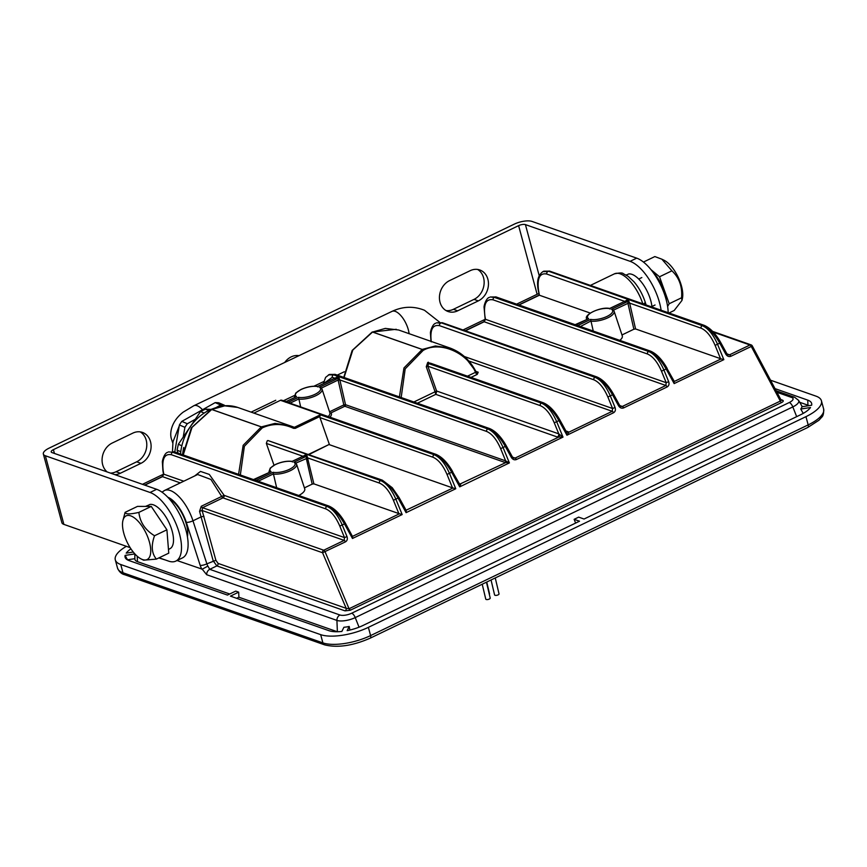 <?xml version="1.0" encoding="UTF-8"?>
<svg xmlns="http://www.w3.org/2000/svg" width="867" height="867" viewBox="0 0 867 867"><rect width="100%" height="100%" fill="white"/><g stroke="black" fill="none" stroke-linecap="round" stroke-linejoin="round"><path stroke-width="1.3" d="M673.984 381.231L674.158 383.582L666.192 369.082C660.806 359.621 655.149 353.66 649.242 351.178L494.938 297.045L490.213 297.002L496.108 296.958L575.135 324.681L588.65 318.709L576.111 324.746L578.061 325.428L590.6 319.392A13.016 4.66 -15.1 0 0 606.987 316.433A13.016 4.66 -15.1 0 0 611.528 309.313L613.348 310.223M304.415 487.872L312.185 484.122L306.257 458.253L306.495 456.194L304.545 455.5L292.006 461.537L292.493 461.981L292.006 461.537A13.016 4.66 -15.1 0 0 275.63 464.506A13.016 4.66 -15.1 0 0 271.089 471.615L253.457 479.581L174.419 451.859A2.027 1.68 109.3 0 0 173.248 451.945L174.419 451.859M321.408 388.091L338.119 380.039L339.853 379.952L338.141 380.19L338.379 378.131L336.429 377.438L317.506 386.563L317.983 386.996L317.506 386.563A13.016 4.66 -15.1 0 0 301.12 389.521A13.016 4.66 -15.1 0 0 296.579 396.631L286.305 401.464L281.645 400.218A2.027 1.68 109.3 0 0 280.485 400.305L281.645 400.218M350.16 610.281L345.012 610.867A2.027 1.68 109.3 0 0 346.193 608.331L349.054 608.732A2.027 0.661 -112.8 0 0 350.16 610.281L350.539 610.108A2.027 0.878 64.3 0 1 349.249 608.645L780.322 401.074L751.266 346.453L730.848 356.283C728.865 356.976 727.175 356.272 725.787 354.159L719.805 343.267C714.419 333.806 708.773 327.834 702.855 325.363L548.551 271.23L543.826 271.187L549.721 271.143A2.027 1.68 109.3 0 0 548.551 271.23L702.227 325.667C708.079 328.17 713.205 334.402 717.583 344.34L723.837 359.653L674.158 383.582M349.054 608.732L325.038 551.683A2.027 0.878 -115.7 0 0 323.749 550.22L344.166 540.39L344.502 537.594L339.799 526.085C335.811 516.916 331.129 511.183 325.743 508.875L171.438 454.742C164.502 453.441 161.771 458.838 163.213 470.954L163.776 474.195A2.027 0.748 170.2 0 1 163.462 473.881L162.898 470.629A2.027 0.748 170.2 0 0 163.213 470.954M619.818 340.363A15.736 5.636 -15.1 0 0 622.278 335.887L614.129 311.275A14.273 5.115 164.9 0 1 607.94 317.755A14.273 5.115 164.9 0 1 590.709 321.126L580.402 326.534M126.387 546.318A35.536 12.734 -15.1 0 0 115.3 559.865A35.536 12.734 -15.1 0 0 120.741 564.515L320.671 634.644A35.536 12.734 -15.1 0 0 368.377 627.35L805.952 416.659A35.536 12.734 -15.1 0 0 821.428 400.792A35.536 12.734 -15.1 0 0 815.988 396.143L770.535 380.201M504.897 462.425L344.784 406.255A1.268 1.051 109.3 0 0 345.521 404.694L505.645 460.865L509.384 462.924L504.897 462.425A1.268 1.051 109.3 0 0 505.645 460.865L500.649 448.64C496.65 439.471 491.968 433.728 486.582 431.419L339.853 379.952L345.521 404.694L343.82 404.932L338.141 380.19M667.005 368.54L674.309 381.458L721.127 358.884L635.576 328.961L633.875 329.222L627.946 303.363L629.659 303.114L635.576 328.961M720.585 358.786L715.102 345.38C711.113 336.201 706.421 330.468 701.035 328.16L629.659 303.114L628.683 300.849L626.733 300.166L624.988 301.402M302.832 456.215L266.353 443.416L274.005 465.221M133.28 552.051L126.214 553.135A25.392 9.104 164.9 0 1 130.928 548.854M337.285 631.74L238.891 597.222L238.685 592.15L235.726 591.11L227.468 595.087L128.977 560.548A25.392 9.104 164.9 0 1 125.433 558.034A25.392 9.104 164.9 0 1 125.097 555.411L134.84 553.926L134.851 558.922A16.495 5.906 -15.1 0 1 134.862 558.684L127.536 559.8A24.124 8.648 -15.1 0 0 127.514 559.909M134.851 558.922A16.495 5.906 -15.1 0 0 137.452 561.643L229.722 594.003M803.221 413.407L800.761 409.018L810.515 407.523A25.392 9.104 164.9 0 1 800.577 414.773L584.055 519.03L578.668 517.133L574.127 519.322L575.623 523.083M809.041 405.637A24.124 8.648 -15.1 0 0 807.946 405.192L799.699 402.288M574.127 519.322L579.514 521.208L363.002 625.465A25.392 9.104 164.9 0 1 347.158 630.645L349.206 626.451A15.227 5.451 164.9 0 1 343.906 627.264L341.858 631.447A25.392 9.104 164.9 0 1 328.918 630.677L230.427 596.128L238.685 592.15M127.536 559.8L125.097 555.411M775.022 388.633L807.741 400.12A25.392 9.104 164.9 0 1 811.75 404.304A25.392 9.104 164.9 0 1 811.631 405.247L801.877 406.742A15.227 5.451 -15.1 0 1 800.761 409.018M349.889 630.049L349.206 626.451M359.036 627.188L355.242 617.597A13.655 4.888 164.9 0 1 336.916 620.404L206.693 574.723L202.228 569.186L177.02 560.526M238.891 597.222L236.637 598.306M276.649 487.72L273.04 472.298A13.016 4.66 -15.1 0 0 289.415 469.34A13.016 4.66 -15.1 0 0 293.967 462.23L306.495 456.194A1.268 1.051 -70.7 0 0 307.005 455.749L313.887 483.862L312.185 484.122M298.79 495.48A15.736 5.636 -15.1 0 0 304.718 488.793L296.568 464.192A14.273 5.115 164.9 0 1 288.928 471.312A14.273 5.115 164.9 0 1 273.148 474.032L258.572 481.055L256.372 480.329L273.04 472.298M252.492 412.616L294.433 427.301L320.346 414.816L434.15 454.742C440.013 457.245 445.129 463.477 449.507 473.425L455.771 488.739L406.092 512.657L398.126 498.167C392.729 488.706 387.083 482.735 381.177 480.253L267.87 440.512L380.537 480.556C386.4 483.071 391.516 489.291 395.894 499.24L402.158 514.554L352.468 538.472L344.502 523.982C339.116 514.521 333.47 508.55 327.553 506.068L172.62 452.249L326.924 506.371C332.776 508.886 337.902 515.106 342.281 525.055L346.984 536.565L344.502 537.594L224.141 495.371L221.681 496.433L210.941 479.473L197.654 474.52L164.448 490.516A30.464 13.178 64.3 0 1 192.973 520.807L206.866 563.843L215.883 560.288L218.04 563.377L346.193 608.331L322.567 552.745L345.467 541.853C347.244 540.726 347.754 538.971 346.984 536.565M309.107 454.481L329.352 444.348L308.652 454.319M238.577 474.368L243.161 445.324L261.314 426.9L274.98 423.399L289.231 425.502L293.48 427.268L293.512 428.32C282.837 423.389 272.422 423.248 262.246 427.908L244.386 446.245L240.332 474.975M266.353 443.416L267.242 440.815M267.87 440.512L382.336 480.166A2.027 1.68 -70.7 0 0 381.177 480.253L380.537 480.556A2.027 1.68 -70.7 0 0 379.356 483.06L307.969 458.014L306.257 458.253M455.771 488.739L452.509 487.861L447.025 474.455C443.037 465.286 438.355 459.543 432.969 457.234L319.966 417.601L329.352 444.348M319.966 417.601L319.836 416.528L295.3 428.341A1.268 0.553 -115.7 0 0 294.433 427.301L289.318 425.534M300.643 406.883L298.53 397.314A13.016 4.66 -15.1 0 0 314.916 394.355A13.016 4.66 -15.1 0 0 319.457 387.246L338.379 378.131A1.268 1.051 -70.7 0 0 338.889 377.687L339.831 379.854M467.486 376.17L475.495 372.311C467.085 352.24 439.417 340.698 423.085 350.463L405.192 368.854L401.172 397.53M593.245 331.031L590.6 319.392M621.975 334.955L633.875 329.222M289.231 425.502L237.731 407.436L224.694 405.843L211.711 409.495L192.03 427.388L183.23 454.947M168.523 451.902L172.62 452.249A2.027 1.68 109.3 0 0 171.438 454.742M542.905 271.631L547.922 271.534A2.027 1.68 109.3 0 0 546.73 274.026C539.805 272.726 537.063 278.134 538.515 290.239L539.382 295.224L518.997 304.989M590.297 313.085L539.382 295.224M490.213 297.002L494.309 297.348L648.614 351.482C654.466 353.985 659.581 360.217 663.97 370.155L668.674 381.664L666.192 382.694L665.856 385.49L484.176 321.765L465.384 330.804M489.291 297.446L489.356 297.414C485.91 298.15 483.71 306.354 484.089 307.514L485.141 318.98A2.027 0.748 170.2 0 0 485.466 319.305L484.176 321.765A2.027 0.878 64.3 0 0 483.786 321.765L465.167 330.728M619.374 405.236L618.561 405.789L612.579 394.908C607.193 385.447 601.535 379.475 595.629 376.993L441.325 322.86L436.589 322.817L442.484 322.773A2.027 1.68 109.3 0 0 441.325 322.86L595 377.297C600.853 379.8 605.968 386.032 610.346 395.981L615.061 407.479L612.579 408.509L607.875 397.01C603.887 387.842 599.195 382.098 593.808 379.789L439.504 325.667C432.579 324.356 429.837 329.763 431.289 341.869M436.589 322.817L440.696 323.163A2.027 1.68 -70.7 0 0 439.504 325.667M399.427 396.913L403.957 367.966L422.229 349.423L435.386 345.976L450.114 348.068L465.156 357.28L475.593 371.141L475.495 372.311L475.593 371.141M450.081 348.057L398.582 329.991L385.327 328.409L372.55 332.05L352.815 350.03L344.08 377.503M328.452 374.891L333.459 374.793L487.763 428.927C493.626 431.43 498.742 437.662 503.12 447.61L509.384 462.924L459.705 486.842L459.337 483.786A1.268 1.17 144.8 0 0 459.38 483.851L459.38 483.851A1.268 1.17 144.8 0 0 460.724 484.263L459.705 486.842L451.74 472.352C446.342 462.891 440.696 456.92 434.79 454.438L280.485 400.305L253.933 413.093A1.268 1.051 -70.7 0 1 253.901 413.104M512.148 456.876L511.335 457.418L505.353 446.538C499.956 437.076 494.309 431.105 488.403 428.623L334.098 374.49L329.362 374.446L335.258 374.403A2.027 1.68 109.3 0 0 334.098 374.49L333.459 374.793A2.027 1.68 109.3 0 0 332.278 377.297L323.922 383.355M352.295 536.12L345.489 523.375L339.799 526.085M352.468 538.472L352.609 536.326L399.438 513.773L313.887 483.862M398.896 513.687L393.412 500.27C389.424 491.101 384.742 485.357 379.356 483.06M405.908 510.305L453.051 487.958M452.509 487.861L329.438 444.695M566.075 431.257A2.536 2.352 144.8 0 0 568.85 432.2L566.931 435.212L558.966 420.723C553.58 411.261 547.922 405.29 542.016 402.808A2.027 1.68 109.3 0 1 543.175 402.722L430.498 363.197L428.58 363.544L427.886 366.21L436.578 390.995L435.05 391.797L436.578 390.995L558.771 433.858L562.997 437.109L557.286 436.979A2.536 2.102 109.3 0 0 558.771 433.858L554.262 422.825C550.274 413.657 545.581 407.913 540.195 405.604L427.886 366.21L426.271 366.73L427.713 362.493L432.254 363.847M427.713 362.493A1.268 0.553 64.3 0 0 428.58 363.544L541.387 403.112C547.24 405.615 552.355 411.847 556.733 421.796L562.997 437.109L516.396 459.543C514.402 460.236 512.722 459.532 511.335 457.418M450.114 348.068L450.114 348.068C461.342 352.284 469.936 360.098 475.907 371.51L476.752 372.333A2.536 2.102 109.3 0 0 478.205 372.225L477.229 374.403L470.998 377.394M661.488 371.195C657.5 362.027 652.808 356.283 647.421 353.974L493.117 299.852C486.192 298.541 483.45 303.949 484.902 316.054L485.466 319.305L666.192 382.694L661.488 371.195L667.178 368.475C662.063 359.426 656.471 353.628 650.413 351.092A2.027 1.68 109.3 0 0 649.242 351.178L648.614 351.482A2.027 1.68 109.3 0 0 647.421 353.974M345.012 610.867L216.858 565.902L213.184 560.797L199.551 511.357L202.119 510.49L202.542 507.704L323.749 550.22A2.027 1.68 -70.7 0 0 322.567 552.745L202.119 510.49L215.883 560.288M345.467 541.853A2.027 0.878 64.3 0 0 344.166 540.39L222.96 497.864A2.027 0.878 64.3 0 1 221.681 496.433L201.263 506.274L199.551 511.357M218.04 563.377A2.027 1.68 109.3 0 1 216.858 565.902L209.749 569.326L207.885 566.097A5.072 2.2 64.3 0 1 206.866 563.843A5.072 1.387 -17.9 0 1 200.19 565.349L186.297 522.313A25.381 10.978 -115.7 0 0 167.764 497.214M202.228 569.186L207.885 566.097M726.6 353.606L725.787 354.159M727.023 353.931L729.559 354.82L728.182 354.831L726.774 353.552L720.791 342.66L715.102 345.38M780.831 399.568L782.565 400.175C783.746 400.76 783.432 401.551 781.622 402.537A2.027 0.878 64.3 0 1 780.322 401.074L780.452 399.232L780.939 399.785L752.263 345.868A2.027 2.027 0 0 0 751.147 344.903A2.027 1.68 109.3 0 1 752.09 345.922L751.266 346.453A2.027 0.878 64.3 0 0 749.977 344.99L713.335 332.126M780.939 399.785L781.395 400.261A2.027 1.68 -70.7 0 0 782.565 400.175M183.771 481.207L163.776 474.195L162.487 476.655L144.832 485.152M271.089 471.615L254.421 479.635L256.372 480.329A1.268 1.051 -70.7 0 1 255.776 480.416L328.723 505.981A2.027 1.68 109.3 0 0 327.553 506.068L326.924 506.371A2.027 1.68 109.3 0 0 325.743 508.875M253.597 480.231L255.776 480.416M399.438 513.773L402.158 514.554M307.005 455.749L305.054 455.067L303.309 456.291M320.346 414.816L319.836 416.528M406.092 512.657L406.244 510.544L399.102 497.56L392.263 487.709L382.336 480.166M566.053 431.213L566.693 431.853A2.536 2.102 109.3 0 0 568.145 431.744L568.85 432.2L612.243 411.305A2.027 0.878 64.3 0 1 613.533 412.768L566.931 435.212L566.053 431.213L559.941 420.105L554.262 422.825M468.809 360.997L612.243 411.305L612.579 408.509L464.354 356.521M512.56 457.191L515.106 458.079L513.73 458.09L512.321 456.811L506.328 445.92L500.649 448.64M575.287 325.331L575.515 324.832L650.413 351.092M538.515 290.239A2.027 0.748 -9.8 0 1 538.19 289.925L539.328 295.203M721.127 358.884L723.837 359.653M320.833 387.582L322.058 389.207A14.273 5.115 164.9 0 1 314.418 396.327A14.273 5.115 164.9 0 1 298.638 399.048L290.456 402.992L288.256 402.266A1.268 1.051 -70.7 0 1 287.66 402.353L435.949 454.351A2.027 1.68 109.3 0 0 434.79 454.438L434.15 454.742A2.027 1.68 109.3 0 0 432.969 457.234M285.481 402.169L287.66 402.353M338.889 377.687L336.938 377.004L335.193 378.229M619.786 405.561L622.333 406.45L620.956 406.46L619.547 405.182L613.565 394.29L607.875 397.01M294.433 427.301L293.48 427.268L294.433 427.301M452.552 471.8L459.532 484.003A1.268 1.051 109.3 0 0 460.225 483.938L505.775 462.577A1.268 0.802 93 0 0 506.252 461.125M336.938 377.004A1.268 1.051 -70.7 0 1 336.429 377.438L317.615 386.389M336.429 377.438L334.814 378.89M296.579 396.631L286.305 401.584L288.256 402.266L298.53 397.314M321.278 388.145L319.457 387.246M305.054 455.067A1.268 1.051 -70.7 0 1 304.545 455.5L292.114 461.374M304.545 455.5L302.93 456.952M295.907 463.076L307.948 457.917M254.421 479.635L255.277 479.895L254.421 479.635A1.268 1.051 -70.7 0 1 253.825 479.733M295.788 463.13L293.967 462.23M579.969 326.382L578.061 325.428A1.268 1.051 109.3 0 1 577.465 325.515M611.528 309.313L628.185 301.293L627.914 303.212L629.637 303.027M624.619 302.052L626.234 300.611L609.577 308.63L610.054 309.064L609.577 308.63A13.016 4.66 -15.1 0 0 593.191 311.589A13.016 4.66 -15.1 0 0 588.65 318.709M609.674 308.468L626.234 300.611A1.268 1.051 109.3 0 0 626.733 300.166M475.495 372.311A2.536 1.095 -115.7 0 0 477.229 374.403M516.396 459.543A2.027 0.878 64.3 0 0 515.106 458.079L558.5 437.185A2.536 1.593 93 0 0 559.453 434.302M557.286 436.979L435.787 394.355L436.675 391.548M417.385 403.22L435.787 394.355L435.05 391.797L413.873 401.985M284.723 362.46A16.755 13.861 -70.7 0 1 291.193 356.868A16.755 13.861 -70.7 0 1 298.963 355.676M477.576 269.431A16.755 13.861 -70.7 0 1 484.024 284.582A16.755 13.861 -70.7 0 1 474.021 299.375L453.408 309.302A16.755 13.861 -70.7 0 1 446.017 310.549M140.216 431.874A16.755 13.861 -70.7 0 1 146.664 447.025A16.755 13.861 -70.7 0 1 136.672 461.818L116.048 471.746A16.755 13.861 -70.7 0 1 110.477 473.1M539.187 275.608L525.424 224.607L630.103 261.325L636.703 258.149L532.024 221.432A13.2 4.725 -15.1 0 0 514.304 224.13L49.094 448.141A13.2 4.725 -15.1 0 0 43.35 454.026A13.2 4.725 -15.1 0 0 45.366 455.76L150.045 492.478L156.645 489.302L51.966 452.574A5.072 1.821 -15.1 0 1 51.196 451.913A5.072 1.821 -15.1 0 1 53.407 449.648L518.607 225.648L537.128 294.281A5.072 1.821 164.9 0 1 538.841 293.62M449.561 280.615L470.185 270.677A16.755 13.861 -70.7 0 1 479.798 269.973A16.755 13.861 -70.7 0 1 488.446 284.734A16.755 13.861 -70.7 0 1 478.335 300.882L457.711 310.809A16.755 13.861 -70.7 0 1 448.087 311.524A16.755 13.861 -70.7 0 1 439.45 296.752A16.755 13.861 -70.7 0 1 449.561 280.615M107.161 471.941A16.755 13.861 -70.7 0 1 102.36 456.768A16.755 13.861 -70.7 0 1 112.201 443.048L132.824 433.121A16.755 13.861 -70.7 0 1 142.448 432.416A16.755 13.861 -70.7 0 1 151.086 447.177A16.755 13.861 -70.7 0 1 140.974 463.325L120.35 473.252A16.755 13.861 -70.7 0 1 114.78 474.617M142.459 484.328L163.484 474.195M463.011 329.969L485.173 319.305M516.624 304.154L537.128 294.281M130.148 547.641L63.887 524.394A13.2 4.725 164.9 0 1 61.871 522.671L43.35 454.026M159.105 557.795L168.566 561.112A38.072 16.473 -115.7 0 0 175.828 561.101A38.072 16.473 -115.7 0 0 179.491 533.877A38.072 16.473 -115.7 0 0 150.045 492.478M156.645 489.302A38.072 16.473 64.3 0 1 186.091 530.702A38.072 16.473 64.3 0 1 182.428 557.925L175.828 561.101M525.424 224.607A5.072 1.821 -15.1 0 0 518.607 225.648M636.703 258.149A38.072 16.473 64.3 0 1 666.138 299.548A38.072 16.473 64.3 0 1 668.164 312.694M661.098 310.213A38.072 16.473 -115.7 0 0 659.538 302.724A38.072 16.473 -115.7 0 0 630.103 261.325M651.995 307.026A24.374 10.545 -115.7 0 0 642.913 284.083A24.374 10.545 -115.7 0 0 628.597 273.983L626.267 275.11M626.082 275.002L627.112 274.698M666.17 299.635A24.374 10.545 -115.7 0 0 652.949 272.195M187.424 536.749A24.374 10.545 -115.7 0 0 183.035 515.366A24.374 10.545 -115.7 0 0 169.054 498.601M168.469 549.429L169.878 548.746A24.374 10.545 -115.7 0 0 169.444 523.592A24.374 10.545 -115.7 0 0 149.991 504.442L145.894 506.415M145.493 506.415L148.506 505.158M681.971 300.426L682.394 298.519A24.233 10.48 -115.7 0 0 682.73 293.328A24.233 10.48 -115.7 0 0 663.949 260.208L661.889 259.2L671.903 270.818C679.251 277.722 682.47 286.717 681.56 297.782L681.971 300.426L674.179 310.494L668.999 312.987M667.612 306.452L669.194 303.743L681.56 297.782M669.194 303.743L659.527 276.779L671.903 270.818M643.455 262.062L654.856 256.567L661.889 259.2M659.527 276.779L650.933 269.594M125.227 537.692A24.233 10.48 64.3 0 1 122.865 520.742A24.233 10.48 64.3 0 1 133.811 517.469A24.233 10.48 64.3 0 1 148.019 537.735A24.233 10.48 64.3 0 1 141.321 559.052A24.233 10.48 64.3 0 1 125.227 537.692M125.097 512.354L137.474 506.404L151.259 506.426L166.908 529.802L154.532 535.752C145.201 530.04 139.988 522.248 138.883 512.386C130.137 514.38 125.542 514.369 125.097 512.354L122.865 520.742M151.259 506.426L138.883 512.386M166.908 529.802L168.762 553.146L156.396 559.107C151.617 553.395 150.999 545.614 154.532 535.752M141.321 559.052L143.619 560.18L156.396 559.107M183.728 447.47A45.94 37.097 113.2 0 0 183.219 450.081A45.94 37.097 113.2 0 0 182.623 454.731M214.16 408.259A45.94 37.097 113.2 0 0 181.149 449.204A45.94 37.097 113.2 0 0 180.553 454.005M195.335 419.249L183.23 437.087L184.899 427.323A45.691 36.891 113.2 0 1 187.326 423.746L195.335 419.249L200.559 411.543L205.457 409.105L208.676 410.492M216.121 407.544L220.673 404.987A45.691 36.891 113.2 0 1 224.271 405.171L224.986 405.767M187.326 423.746L181.821 421.384A45.691 36.891 113.2 0 0 179.404 424.96L184.899 427.323M224.271 405.171L218.766 402.808A45.691 36.891 113.2 0 0 215.179 402.624L220.673 404.987M181.821 421.384L215.179 402.624M174.766 451.978L179.404 424.96M180.78 451.707L177.085 450.125L178.017 453.116M204.157 413.093L200.559 411.543M183.23 437.087L178.353 444.262L181.853 445.768M211.071 409.408L205.457 409.105M177.085 450.125L178.353 444.262M495.252 577.942L499.024 593.83A2.287 0.91 166.7 0 1 497.55 595.098A2.287 0.91 166.7 0 1 494.949 595.25A2.287 0.91 166.7 0 1 494.58 594.892L491.047 579.969M486.441 582.191L490.202 598.035A2.287 0.91 166.7 0 1 488.717 599.292A2.287 0.91 166.7 0 1 486.116 599.444A2.287 0.91 166.7 0 1 485.748 599.097L482.225 584.217M486.745 582.05L489.519 593.743A2.287 0.91 166.7 0 1 489.302 594.285M294.823 397.368A14.273 5.115 164.9 0 1 294.498 396.642L294.661 397.433M269.334 472.342A14.273 5.115 164.9 0 1 269.008 471.626L269.171 472.417M120.741 564.515L122.962 572.751A3.555 2.937 109.3 0 0 124.675 574.713C121.553 574.008 119.169 571.808 117.522 568.102A35.536 12.734 -15.1 0 0 122.962 572.751L322.892 642.881L320.671 634.644M124.675 574.713L324.605 644.853A3.555 2.937 109.3 0 1 322.892 642.881A35.536 12.734 -15.1 0 0 370.599 635.587L808.174 424.895L805.952 416.659M823.65 409.029C823.813 413.429 823.13 416.182 821.623 417.287L818.936 420.257L807.838 427.431A3.555 1.539 -115.7 0 0 808.174 424.895A35.536 12.734 -15.1 0 0 823.65 409.029L821.428 400.792M368.377 627.35L370.599 635.587A3.555 1.539 64.3 0 1 370.263 638.134L807.838 427.431M206.693 574.723A5.072 4.205 -70.7 0 1 209.749 569.326L339.983 615.006A8.724 3.132 -15.1 0 0 351.699 613.218L789.273 402.516A8.724 3.132 -15.1 0 0 791.734 397.487L776.962 392.307M781.622 402.537L350.539 610.108M194.663 475.961L200.483 471.42L209.305 474.422L224.141 495.371A2.027 1.68 109.3 0 1 222.96 497.864L202.542 507.704A2.027 0.878 -115.7 0 1 201.263 506.274M180.271 482.897L162.487 476.655A2.027 0.878 64.3 0 0 162.096 476.655L144.616 485.076M807.946 405.192L807.741 400.12M337.382 631.74L336.916 620.404A5.072 4.205 -70.7 0 1 339.983 615.006M796.675 416.648L792.817 406.905L355.242 617.597A5.072 2.2 -115.7 0 0 351.699 613.218M776.16 390.779L794.649 397.27L798.583 400.37A13.655 4.888 164.9 0 1 792.817 406.905A5.072 2.2 -115.7 0 0 789.273 402.516M137.452 561.643L137.224 556.235M165.304 559.974L158.834 557.936M586.894 319.435A14.273 5.115 164.9 0 1 586.569 318.72L586.731 319.511M293.512 428.32L295.3 428.341M328.17 416.539A15.671 5.614 -15.1 0 0 329.85 412.746L322.058 389.207M329.547 411.803L343.82 404.932A1.268 0.553 64.3 0 0 344.784 406.255L331.042 412.865A16.939 6.069 164.9 0 1 329.959 417.168M486.582 431.419A2.027 1.68 109.3 0 1 487.763 428.927L488.403 428.623A2.027 1.68 109.3 0 1 489.562 428.536C495.631 431.072 501.213 436.87 506.328 445.92L506.165 445.985M540.195 405.604A2.027 1.68 -70.7 0 1 541.387 403.112L429.208 363.24A1.268 0.553 64.3 0 1 428.352 362.189M434.974 391.505L426.271 366.73M593.808 379.789A2.027 1.68 -70.7 0 1 595 377.297L595.629 376.993A2.027 1.68 109.3 0 1 596.799 376.907C602.858 379.443 608.45 385.241 613.565 394.29L613.392 394.355M496.108 296.958A2.027 1.68 109.3 0 0 494.938 297.045L494.309 297.348A2.027 1.68 109.3 0 0 493.117 299.852M627.946 303.363L613.478 310.158M628.683 300.849A1.268 1.051 109.3 0 1 628.185 301.293L626.234 300.611M701.035 328.16A2.027 1.68 109.3 0 1 702.227 325.667L702.855 325.363A2.027 1.68 109.3 0 1 704.026 325.277C710.084 327.813 715.676 333.611 720.791 342.66L720.618 342.714M262.246 427.908A1.268 0.553 -115.7 0 0 261.379 426.867L211.776 409.462A2.027 0.878 -115.7 0 0 211.385 409.462A2.027 0.878 -115.7 0 0 211.353 409.484A2.027 0.878 -115.7 0 1 211.711 409.495L261.314 426.9A1.268 0.553 -115.7 0 1 262.17 427.94M423.085 350.463A1.268 0.553 -115.7 0 0 422.229 349.423L372.615 332.018A2.027 0.878 -115.7 0 0 372.236 332.018A2.027 0.878 -115.7 0 0 372.203 332.039M343.765 377.394L352.154 350.463L372.16 332.05A2.027 0.878 -115.7 0 1 372.55 332.05L422.153 349.455A1.268 0.553 -115.7 0 1 423.02 350.496M399.102 497.56L393.412 500.27M435.949 454.351C442.018 456.887 447.6 462.685 452.715 471.735L447.025 474.455M459.228 483.58L460.225 483.938M334.716 378.153L332.278 377.297M475.853 371.39L478.205 372.225M565.913 430.964L568.145 431.744M667.146 386.953L623.622 407.913A2.027 0.878 64.3 0 0 622.333 406.45L665.856 385.49A2.027 0.878 -115.7 0 1 667.146 386.953C668.934 385.837 669.443 384.07 668.674 381.664M624.522 301.315L546.73 274.026M730.848 356.283A2.027 0.878 64.3 0 0 729.559 354.82L749.977 344.99A2.027 1.68 109.3 0 1 751.147 344.903L712.641 331.389M618.561 405.789C619.948 407.902 621.639 408.606 623.622 407.913M613.533 412.768C615.321 411.652 615.83 409.885 615.061 407.479M203.973 516.298L201.274 516.808L192.973 520.807A5.072 1.387 162.1 0 1 186.297 522.313M201.87 569.24A10.155 4.389 64.3 0 1 200.19 565.349M642.805 303.797A30.464 13.178 -115.7 0 0 614.389 273.853C619.656 272.737 622.593 272.682 623.232 273.669L628.185 276.367L633.983 281.797C638.892 287.595 642.631 294.368 645.2 302.117A5.072 1.387 162.1 0 1 643.281 303.97M794.649 397.27A5.072 4.205 109.3 0 0 791.734 397.487M345.315 523.43L345.489 523.375C340.373 514.315 334.781 508.528 328.723 505.981M559.779 420.17L559.941 420.105C554.826 411.056 549.245 405.257 543.175 402.722M286.305 401.584A1.268 1.051 -70.7 0 1 285.709 401.67M575.515 324.832A1.268 1.051 109.3 0 0 576.111 324.746M54.426 453.441L53.407 449.648M63.887 524.394L45.366 455.76M120.35 473.252L116.048 471.746M140.974 463.325L136.672 461.818M478.335 300.882L474.021 299.375M457.711 310.809L453.408 309.302M172.782 443.015L171.471 439.125C169.13 432.004 172.316 420.397 183.24 412.107L193.829 405.734L392.025 311.372A17.004 7.391 64.5 0 1 395.731 311.556A17.004 7.391 64.5 0 1 409.094 333.676M193.829 405.734A17.004 7.391 64.5 0 1 197.546 405.908A17.004 7.391 64.5 0 1 202.488 409.755M614.129 311.275L612.904 309.649M269.008 471.626L270.266 468.061L275.381 464.506C281.396 461.818 286.988 460.767 292.168 461.363M294.498 396.642L295.755 393.076L300.882 389.521C306.885 386.834 312.478 385.782 317.658 386.379M117.522 568.102L115.3 559.865M798.583 400.37L802.246 406.677M538.19 289.925C536.554 281.071 538.147 274.958 542.98 271.599L543.826 271.187M323.391 383.604L325.602 377.383L329.362 374.446M251.116 412.128L275.749 400.261M590.394 285.416L614.389 273.853M646.11 304.956L645.2 302.117M162.01 492.174L164.448 490.516M549.721 271.143L704.026 325.277M167.678 452.303C164.231 453.051 162.021 461.255 162.4 462.414L162.898 470.629M162.096 476.655L163.462 473.881M237.742 407.436C229.17 404.564 220.381 405.236 211.385 409.462L191.314 427.908L182.915 454.839M435.743 323.228C432.297 323.965 430.097 332.169 430.476 333.329L430.964 341.555M396.273 329.287L372.16 332.05M335.258 374.403L489.562 428.536M539.101 295.127L518.78 304.913M442.484 322.773L596.799 376.907M483.786 321.765L485.141 318.98M295.344 462.566L296.568 464.192M609.729 308.457C601.015 306.463 583.914 314.591 586.569 318.72M324.605 644.853C337.621 648.028 352.836 645.785 370.263 638.134M651.941 306.495L655.04 305M638.719 279.044L641.829 277.548M188.638 529.574L187.554 530.095M172.49 451.371L172.966 441.812L179.198 426.12M184.064 420.127L202.434 409.788M392.025 311.372C402.895 306.311 413.722 305.953 424.516 310.288L439.667 322.21M283.303 400.803L294.477 395.482M313.984 386.194L323.781 381.534M337.274 375.108L344.286 371.77"/></g></svg>
